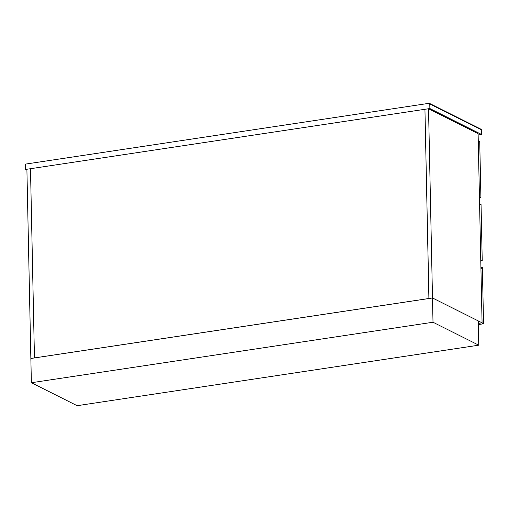 <?xml version="1.0" encoding="UTF-8"?>
<svg xmlns="http://www.w3.org/2000/svg" width="509" height="509" viewBox="0 0 509 509"><rect width="100%" height="100%" fill="white"/><g stroke="black" fill="none" stroke-linecap="round" stroke-linejoin="round"><path stroke-width="0.76" d="M429.876 108.544L25.545 169.452L25.45 164.846A0.757 0.655 -63.4 0 1 26.112 164.013L429.093 103.308A0.757 0.655 -63.4 0 1 429.781 103.938L429.876 108.544L481.374 134.376L481.279 129.763L429.781 103.938M481.374 134.376L478.142 135.082M25.545 169.452L26.913 170.14M34.453 357.916L30.489 168.708L424.939 109.289L428.902 298.497L34.453 357.916L30.489 168.708L26.894 169.249L30.858 358.457L34.453 357.916M428.941 298.516L432.497 297.956L428.533 108.748L424.939 109.289L428.941 298.516M480.91 267.435L482.373 267.505L483.55 323.781L481.749 322.878L478.307 323.4L482.074 322.821L432.497 297.956M482.074 322.821L478.11 133.619L428.533 108.748M479.433 196.907L480.91 197.645L479.726 141.368L479.281 141.146L478.301 142.832M480.91 197.645L479.453 197.867M478.269 141.292L479.281 141.146M31.367 382.736L77.126 405.692L478.759 345.185L478.256 320.931L432.497 297.981L30.858 358.482L31.367 382.736L433.006 322.235L432.497 297.981M478.759 345.185L433.006 322.235M481.921 267.282L480.948 268.968M483.55 323.781L478.333 324.57M479.593 204.363L480.598 204.211L479.624 205.897M480.757 259.978L482.227 260.716L481.05 204.44L480.598 204.211M482.227 260.716L480.776 260.932M480.941 129.191A0.757 0.655 116.6 0 1 481.279 129.763L481.355 129.852A0.757 0.757 0 0 0 480.941 129.191L429.45 103.365M481.279 129.941L481.45 134.459"/></g></svg>
